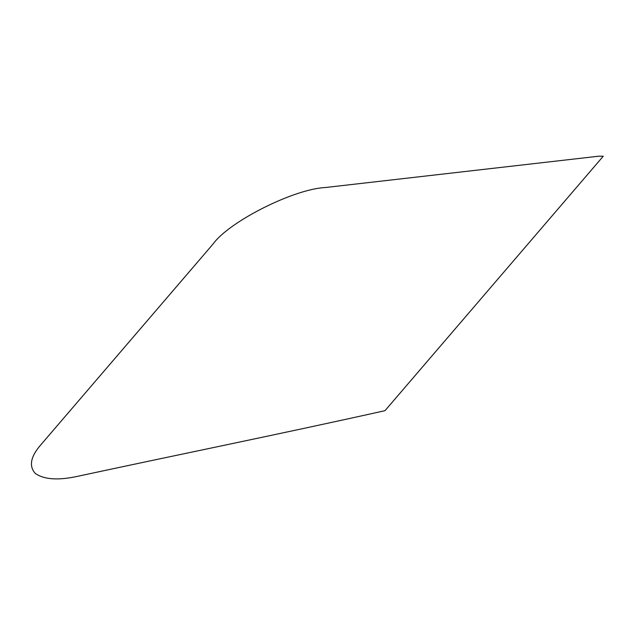 <?xml version="1.0" encoding="UTF-8"?>
<svg xmlns="http://www.w3.org/2000/svg" width="635" height="635" viewBox="0 0 635 635"><rect width="100%" height="100%" fill="white"/><g stroke="black" fill="none" stroke-linecap="round" stroke-linejoin="round"><path stroke-width="0.95" d="M77.692 476.298C180.237 454.239 281.869 433.665 384.993 410.678L603.25 156.226L598.789 156.194L325.382 187.523C293.902 188.96 229.203 221.488 213.098 243.983L41.108 444.492C30.607 456.438 28.678 466.098 35.306 473.472C44.212 479.608 58.341 480.552 77.692 476.298"/></g></svg>
